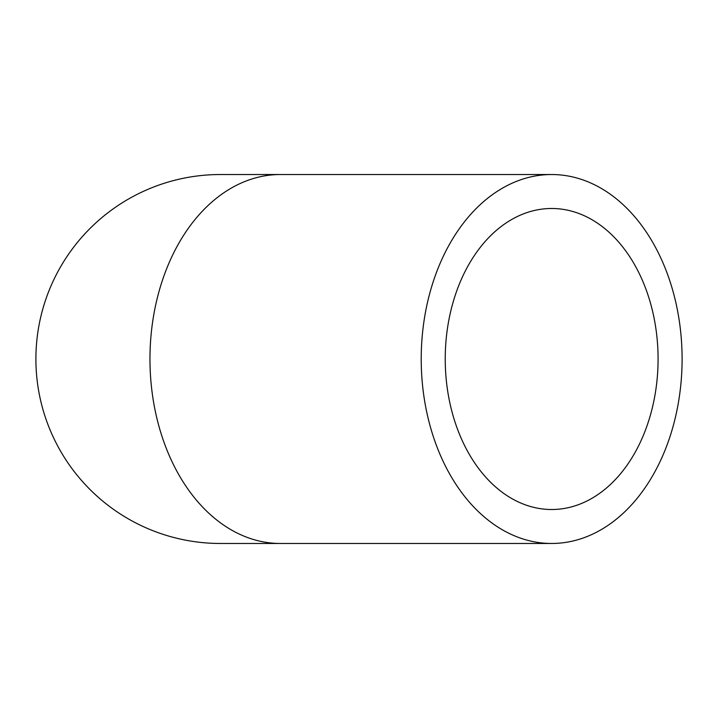 <?xml version="1.0" encoding="UTF-8"?>
<svg xmlns="http://www.w3.org/2000/svg" width="718" height="718" viewBox="0 0 718 718"><rect width="100%" height="100%" fill="white"/><g stroke="black" fill="none" stroke-linecap="round" stroke-linejoin="round"><path stroke-width="1.08" d="M445.232 359A150.511 106.426 -90 0 1 551.657 208.489A150.511 106.426 -90 0 1 658.083 359A150.511 106.426 -90 0 1 551.657 509.511A150.511 106.426 -90 0 1 445.232 359M682.1 359A184.472 130.443 90 0 0 551.657 174.528A184.472 130.443 90 0 0 421.215 359A184.472 130.443 90 0 0 551.657 543.472A184.472 130.443 90 0 0 682.1 359M280.406 543.472A184.472 130.443 90 0 1 149.963 359A184.472 130.443 90 0 1 280.406 174.528L220.372 174.528A184.472 184.472 0 0 0 35.9 359A184.472 184.472 0 0 0 220.372 543.472L551.657 543.472M280.406 174.528L551.657 174.528"/></g></svg>
